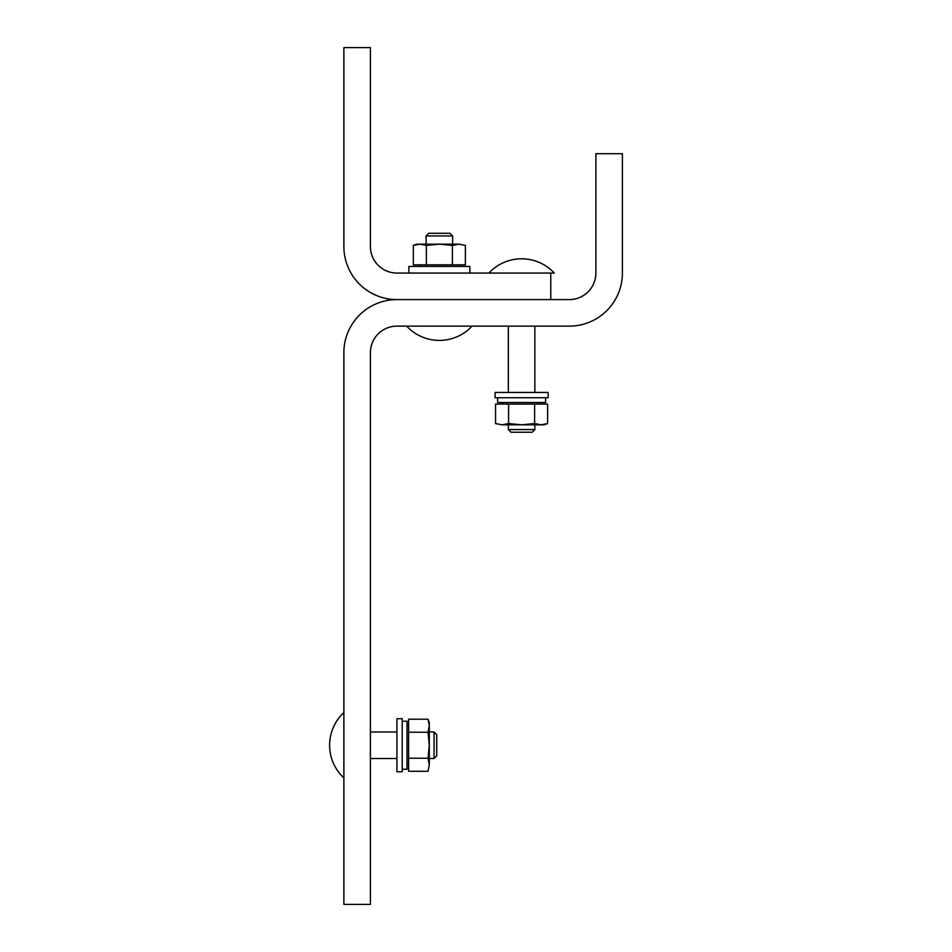 <?xml version="1.0" encoding="UTF-8"?>
<svg xmlns="http://www.w3.org/2000/svg" width="952" height="952" viewBox="0 0 952 952"><rect width="100%" height="100%" fill="white"/><g stroke="black" fill="none" stroke-linecap="round" stroke-linejoin="round"><path stroke-width="1.43" d="M426.353 264.846L426.353 245.414L419.844 244.164L413.335 245.414L413.335 264.846L465.397 264.846L465.397 245.414L458.9 244.164L465.397 245.414M452.39 245.414L439.372 244.164L458.9 244.164L452.39 245.414L452.39 264.846M413.335 245.414L416.821 244.164L439.372 244.164L426.353 245.414M408.86 273.069L408.86 266.441L469.872 266.441L469.872 273.069M426.103 235.941L452.628 235.941L449.975 233.288L428.757 233.288L426.103 235.941L426.103 244.164M534.619 404.112L534.619 423.557L541.129 424.806L547.638 423.557L547.638 404.112L495.564 404.112L495.564 423.557L502.073 424.806L495.564 423.557M508.582 423.557L521.601 424.806L502.073 424.806L508.582 423.557L508.582 404.112M547.638 423.557L544.151 424.806L521.601 424.806L534.619 423.557M545.603 397.746L545.603 402.517L497.587 402.517L497.587 397.746M521.601 397.746L495.076 397.746L495.076 392.438L548.126 392.438L548.126 397.746L521.601 397.746M550.78 273.069L550.78 299.594L396.925 299.594A53.05 53.05 0 0 1 343.874 246.544L343.874 47.6L370.399 47.6L370.399 246.544A26.525 26.525 0 0 0 396.925 273.069L554.278 273.069A44.566 44.566 0 0 0 488.911 273.069M534.857 429.578L508.332 429.578L510.986 432.232L532.204 432.232L534.857 429.578L534.857 424.806M408.598 732.219L428.031 732.219L429.292 725.71L428.031 719.212L408.598 719.212L408.598 771.275L428.031 771.275L429.292 764.765L428.031 771.275M428.031 758.256L429.292 745.237L429.292 764.765L428.031 758.256L408.598 758.256M428.031 719.212L429.292 722.699L429.292 745.237L428.031 732.219M402.232 721.235L407.004 721.235L407.004 769.252L402.232 769.252M402.232 745.237L402.232 771.763L396.925 771.763L396.925 718.712L402.232 718.712L402.232 745.237M434.064 731.981L434.064 758.506L436.718 755.852L436.718 734.635L434.064 731.981L429.292 731.981M370.399 352.656A26.525 26.525 0 0 1 396.925 326.131L569.344 326.131A53.05 53.05 0 0 0 622.394 273.069L622.394 153.7L595.869 153.7L595.869 273.069A26.525 26.525 0 0 1 569.344 299.594L396.925 299.594A53.05 53.05 0 0 0 343.874 352.656L343.874 904.4L370.399 904.4L370.399 352.656M458.733 266.441L458.733 264.846M419.999 266.441L419.999 264.846M406.683 326.131A44.566 44.566 0 0 0 472.049 326.131M452.628 244.164L452.628 235.941M502.239 402.517L502.239 404.112M540.962 402.517L540.962 404.112M534.857 326.131L534.857 392.438M508.332 326.131L508.332 392.438M508.332 424.806L508.332 429.578M407.004 764.611L408.598 764.611M407.004 725.876L408.598 725.876M343.874 712.56A44.566 44.566 0 0 0 343.874 777.927M370.399 731.981L396.925 731.981M370.399 758.506L396.925 758.506M429.292 758.506L434.064 758.506"/></g></svg>
